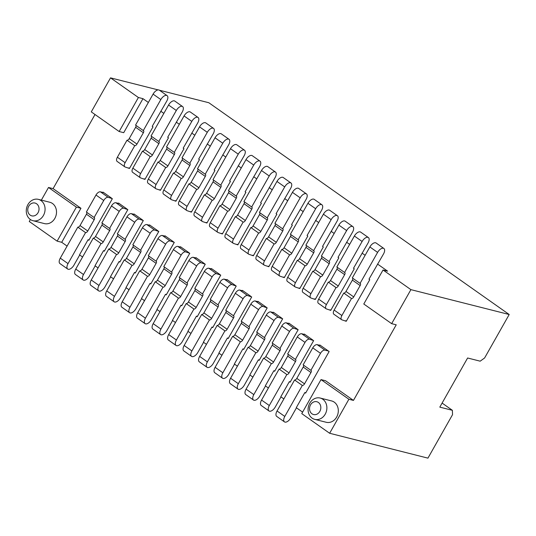 <?xml version="1.0" encoding="UTF-8"?>
<svg xmlns="http://www.w3.org/2000/svg" width="536" height="536" viewBox="0 0 536 536"><rect width="100%" height="100%" fill="white"/><g stroke="black" fill="none" stroke-linecap="round" stroke-linejoin="round"><path stroke-width="0.8" d="M321.017 379.602L348.889 399.253L329.64 433.269L301.768 413.625L321.017 379.602L325.587 380.761L353.459 400.412L396.231 324.816L391.655 323.657L363.79 304.006L383.032 269.99L410.904 289.641L391.655 323.657M314.773 419.38L326.203 422.274A11.008 9.3 -75.8 0 0 336.648 417.062A11.008 9.3 -75.8 0 0 331.603 400.928L320.173 398.04A11.008 9.3 -75.8 0 0 309.734 403.253A11.008 9.3 -75.8 0 0 314.773 419.38A11.008 9.3 -75.8 0 0 325.218 414.167A11.008 9.3 -75.8 0 0 320.173 398.04M119.153 131.528L91.281 111.877L110.523 77.861L138.395 97.505L119.153 131.528L123.722 132.68L142.971 98.664L148.365 102.47M41.359 200.109L48.508 187.473L76.38 207.124L80.949 208.276L61.707 242.299L57.131 241.14L76.38 207.124M57.131 241.14L29.266 221.489L30.378 219.512M32.977 220.698L44.408 223.592A11.008 9.3 -75.8 0 0 54.846 218.38A11.008 9.3 -75.8 0 0 49.808 202.253L38.378 199.359A11.008 9.3 -75.8 0 0 27.932 204.571A11.008 9.3 -75.8 0 0 32.977 220.698A11.008 9.3 -75.8 0 0 43.416 215.485A11.008 9.3 -75.8 0 0 38.378 199.359M302.606 412.144L296.281 407.682L304.83 392.566L305.781 392.801M329.64 433.269L427.936 458.139L452.531 414.676L452.384 410.315L439.808 407.132L467.613 357.994L480.182 361.177L484.604 357.974L509.2 314.511L208.826 102.731L159.433 90.229M67.101 246.098L61.707 242.299M82.584 257.019L79.509 254.855L88.065 239.733L89.01 239.974M98.068 267.933L94.993 265.769L103.549 250.647L104.493 250.888M113.552 278.847L110.476 276.683L119.032 261.568L119.977 261.803M129.035 289.768L125.96 287.604L134.516 272.482L135.461 272.724M144.519 300.683L141.444 298.519L150 283.397L150.944 283.638M159.996 311.597L156.927 309.433L165.483 294.318L166.428 294.552M175.48 322.518L172.411 320.354L180.967 305.232L181.912 305.473M190.963 333.432L187.895 331.268L196.451 316.146L197.395 316.387M206.447 344.347L203.379 342.182L211.934 327.067L212.879 327.302M221.931 355.268L218.862 353.103L227.418 337.982L228.363 338.223M237.415 366.182L234.346 364.018L242.895 348.896L243.847 349.137M252.898 377.096L249.83 374.932L258.379 359.817L259.33 360.051M268.382 388.017L265.313 385.853L273.863 370.731L274.814 370.972M283.866 398.931L280.797 396.767L289.346 381.645L290.298 381.887M383.542 253.903L368.989 279.169L369.76 279.718L346.236 321.292L342.035 319.878A4.402 2.245 -54.8 0 1 341.633 319.697A4.402 2.245 -54.8 0 1 341.888 315.523L351.509 298.512A2.204 1.119 125.2 0 0 353.72 296.911L360.138 285.574A2.204 1.119 125.2 0 0 360.266 283.484A2.204 1.119 125.2 0 0 360.065 283.397L377.599 252.402A5.722 2.914 -54.8 0 1 383.87 248.476A5.722 2.914 -54.8 0 1 383.542 253.903M346.41 320.99L345.465 320.749M296.462 407.816L290.733 417.946A5.722 2.914 -54.8 0 1 284.462 421.872A5.722 2.914 -54.8 0 1 284.79 416.445L302.324 385.451A2.204 1.119 125.2 0 0 304.535 383.85L310.954 372.507A2.204 1.119 125.2 0 0 311.081 370.423A2.204 1.119 125.2 0 0 310.88 370.329L320.501 353.318A4.402 2.245 -54.8 0 1 324.923 350.122L328.354 350.986L319.838 344.983L319.664 345.291M360.065 283.397L352.32 277.936L369.86 246.942A5.722 2.914 -54.8 0 1 376.131 243.016L383.87 248.476M351.509 298.512L343.77 293.058A2.204 1.119 125.2 0 0 345.981 291.457L352.393 280.114A2.204 1.119 125.2 0 0 352.675 278.184M341.633 319.697L333.895 314.243A4.402 2.245 -54.8 0 1 334.142 310.063L343.77 293.058M377.538 264.054L387.608 271.149L383.032 269.99M328.354 350.986L329.131 351.529L305.607 393.109L304.83 392.566M280.978 396.901L275.249 407.032A5.722 2.914 -54.8 0 1 268.978 410.958A5.722 2.914 -54.8 0 1 269.307 405.524L286.84 374.53A2.204 1.119 125.2 0 0 289.051 372.929L295.47 361.592A2.204 1.119 125.2 0 0 295.597 359.502A2.204 1.119 125.2 0 0 295.396 359.415L305.018 342.404A4.402 2.245 -54.8 0 1 309.446 339.201L313.647 340.615L290.123 382.195L289.346 381.645M312.87 340.072L304.354 334.069L304.18 334.37M265.501 385.98L259.766 396.111A5.722 2.914 -54.8 0 1 253.495 400.037A5.722 2.914 -54.8 0 1 253.823 394.61L271.357 363.616A2.204 1.119 125.2 0 0 273.568 362.014L279.986 350.678A2.204 1.119 125.2 0 0 280.114 348.588A2.204 1.119 125.2 0 0 279.913 348.494L289.534 331.489A4.402 2.245 -54.8 0 1 293.963 328.287L298.163 329.7L274.64 371.274L273.863 370.731M297.386 329.151L288.87 323.148L288.696 323.456M250.017 375.066L244.282 385.196A5.722 2.914 -54.8 0 1 238.011 389.123A5.722 2.914 -54.8 0 1 238.339 383.696L255.873 352.701A2.204 1.119 125.2 0 0 258.084 351.1L264.503 339.757A2.204 1.119 125.2 0 0 264.63 337.673A2.204 1.119 125.2 0 0 264.429 337.58L274.05 320.568A4.402 2.245 -54.8 0 1 278.479 317.372L282.68 318.779L259.156 360.36L258.379 359.817M281.903 318.237L273.387 312.233L273.219 312.542M234.534 364.152L228.798 374.282A5.722 2.914 -54.8 0 1 222.527 378.208A5.722 2.914 -54.8 0 1 222.855 372.775L240.389 341.78A2.204 1.119 125.2 0 0 242.6 340.179L249.019 328.843A2.204 1.119 125.2 0 0 249.146 326.752A2.204 1.119 125.2 0 0 248.945 326.665L258.566 309.654A4.402 2.245 -54.8 0 1 262.995 306.451L267.196 307.865L243.672 349.445L242.895 348.896M266.419 307.322L257.903 301.319L257.736 301.621M219.05 353.231L213.315 363.361A5.722 2.914 -54.8 0 1 207.043 367.287A5.722 2.914 -54.8 0 1 207.372 361.86L224.906 330.866A2.204 1.119 125.2 0 0 227.123 329.265L233.535 317.928A2.204 1.119 125.2 0 0 233.663 315.838A2.204 1.119 125.2 0 0 233.462 315.744L243.083 298.74A4.402 2.245 -54.8 0 1 247.511 295.537L251.712 296.951L228.189 338.524L227.418 337.982M250.942 296.401L242.419 290.398L242.252 290.706M203.566 342.316L197.831 352.447A5.722 2.914 -54.8 0 1 191.56 356.373A5.722 2.914 -54.8 0 1 191.888 350.946L209.422 319.952A2.204 1.119 125.2 0 0 211.64 318.351L218.052 307.007A2.204 1.119 125.2 0 0 218.179 304.924A2.204 1.119 125.2 0 0 217.978 304.83L227.599 287.819A4.402 2.245 -54.8 0 1 232.028 284.616L236.229 286.03L212.705 327.61L211.934 327.067M235.458 285.487L226.942 279.484L226.768 279.792M188.082 331.402L182.347 341.533A5.722 2.914 -54.8 0 1 176.076 345.459A5.722 2.914 -54.8 0 1 176.404 340.025L193.938 309.031A2.204 1.119 125.2 0 0 196.156 307.43L202.568 296.093A2.204 1.119 125.2 0 0 202.695 294.003A2.204 1.119 125.2 0 0 202.494 293.916L212.115 276.904A4.402 2.245 -54.8 0 1 216.544 273.702L220.745 275.115L197.221 316.696L196.451 316.146M219.974 274.573L211.459 268.57L211.285 268.871M172.599 320.481L166.864 330.612A5.722 2.914 -54.8 0 1 160.592 334.538A5.722 2.914 -54.8 0 1 160.921 329.111L178.455 298.117A2.204 1.119 125.2 0 0 180.672 296.515L187.084 285.179A2.204 1.119 125.2 0 0 187.211 283.088A2.204 1.119 125.2 0 0 187.01 282.995L196.638 265.99A4.402 2.245 -54.8 0 1 201.06 262.787L205.261 264.201L181.738 305.775L180.967 305.232M204.491 263.652L195.975 257.649L195.801 257.957M157.115 309.567L151.38 319.697A5.722 2.914 -54.8 0 1 145.109 323.623A5.722 2.914 -54.8 0 1 145.437 318.196L162.978 287.202A2.204 1.119 125.2 0 0 165.189 285.601L171.6 274.258A2.204 1.119 125.2 0 0 171.728 272.167A2.204 1.119 125.2 0 0 171.527 272.08L181.155 255.069A4.402 2.245 -54.8 0 1 185.577 251.866L189.778 253.28L166.254 294.86L165.483 294.318M189.007 252.737L180.491 246.734L180.317 247.042M141.631 298.653L135.896 308.783A5.722 2.914 -54.8 0 1 129.632 312.709A5.722 2.914 -54.8 0 1 129.953 307.275L147.494 276.281A2.204 1.119 125.2 0 0 149.705 274.68L156.117 263.344A2.204 1.119 125.2 0 0 156.244 261.253A2.204 1.119 125.2 0 0 156.043 261.166L165.671 244.155A4.402 2.245 -54.8 0 1 170.093 240.952L174.294 242.366L150.77 283.946L150 283.397M173.523 241.823L165.008 235.813L164.833 236.121M126.148 287.731L120.412 297.862A5.722 2.914 -54.8 0 1 114.148 301.788A5.722 2.914 -54.8 0 1 114.469 296.361L132.01 265.367A2.204 1.119 125.2 0 0 134.221 263.766L140.633 252.429A2.204 1.119 125.2 0 0 140.76 250.339A2.204 1.119 125.2 0 0 140.559 250.245L150.187 233.24A4.402 2.245 -54.8 0 1 154.609 230.038L158.81 231.452L135.286 273.025L134.516 272.482M158.04 230.902L149.524 224.899L149.35 225.207M110.664 276.817L104.929 286.948A5.722 2.914 -54.8 0 1 98.664 290.874A5.722 2.914 -54.8 0 1 98.986 285.447L116.526 254.453A2.204 1.119 125.2 0 0 118.737 252.851L125.149 241.508A2.204 1.119 125.2 0 0 125.277 239.418A2.204 1.119 125.2 0 0 125.076 239.331L134.704 222.319A4.402 2.245 -54.8 0 1 139.126 219.117L143.326 220.53L119.803 262.111L119.032 261.568M142.556 219.988L134.04 213.985L133.866 214.286M95.18 265.896L89.452 276.033A5.722 2.914 -54.8 0 1 83.181 279.96A5.722 2.914 -54.8 0 1 83.502 274.526L101.043 243.532A2.204 1.119 125.2 0 0 103.254 241.93L109.666 230.594A2.204 1.119 125.2 0 0 109.793 228.504A2.204 1.119 125.2 0 0 109.592 228.416L119.22 211.405A4.402 2.245 -54.8 0 1 123.642 208.203L127.843 209.616L104.319 251.196L103.549 250.647M127.072 209.074L118.556 203.064L118.382 203.372M79.697 254.982L73.968 265.112A5.722 2.914 -54.8 0 1 67.697 269.038A5.722 2.914 -54.8 0 1 68.025 263.612L85.559 232.617A2.204 1.119 125.2 0 0 87.77 231.016L94.189 219.68A2.204 1.119 125.2 0 0 94.309 217.589A2.204 1.119 125.2 0 0 94.115 217.495L103.736 200.491A4.402 2.245 -54.8 0 1 108.158 197.288L112.366 198.702L88.842 240.275L88.065 239.733M111.589 198.153L103.073 192.149L102.899 192.458M48.508 187.473L53.084 188.632L80.949 208.276M53.084 188.632L95.013 114.51M129.471 168.465L125.27 167.051A4.402 2.245 -54.8 0 1 124.868 166.87A4.402 2.245 -54.8 0 1 125.123 162.689L134.744 145.678A2.204 1.119 125.2 0 0 136.955 144.084L143.373 132.74A2.204 1.119 125.2 0 0 143.494 130.65A2.204 1.119 125.2 0 0 143.3 130.563L160.834 99.569A5.722 2.914 -54.8 0 1 167.105 95.643A5.722 2.914 -54.8 0 1 166.776 101.07L152.217 126.335L152.995 126.885L129.471 168.465M160.773 111.22L163.849 113.384M144.954 179.379L140.754 177.965A4.402 2.245 -54.8 0 1 140.352 177.785A4.402 2.245 -54.8 0 1 140.606 173.604L150.227 156.599A2.204 1.119 125.2 0 0 152.438 154.998L158.857 143.655A2.204 1.119 125.2 0 0 158.978 141.571A2.204 1.119 125.2 0 0 158.783 141.477L176.317 110.483A5.722 2.914 -54.8 0 1 182.588 106.557A5.722 2.914 -54.8 0 1 182.26 111.991L167.701 137.256L168.478 137.799L144.954 179.379M176.257 122.134L179.332 124.298M160.438 190.293L156.237 188.88A4.402 2.245 -54.8 0 1 155.835 188.699A4.402 2.245 -54.8 0 1 156.09 184.525L165.711 167.513A2.204 1.119 125.2 0 0 167.922 165.912L174.341 154.576A2.204 1.119 125.2 0 0 174.461 152.485A2.204 1.119 125.2 0 0 174.267 152.398L191.801 121.404A5.722 2.914 -54.8 0 1 198.072 117.471A5.722 2.914 -54.8 0 1 197.744 122.905L183.185 148.171L183.962 148.72L160.438 190.293M191.741 133.055L194.809 135.219M175.922 201.214L171.714 199.801A4.402 2.245 -54.8 0 1 171.319 199.62A4.402 2.245 -54.8 0 1 171.567 195.439L181.195 178.428A2.204 1.119 125.2 0 0 183.406 176.833L189.824 165.49A2.204 1.119 125.2 0 0 189.945 163.4A2.204 1.119 125.2 0 0 189.744 163.312L207.285 132.318A5.722 2.914 -54.8 0 1 213.556 128.392A5.722 2.914 -54.8 0 1 213.228 133.819L198.668 159.085L199.446 159.634L175.922 201.214M207.224 143.97L210.293 146.134M191.406 212.129L187.198 210.715A4.402 2.245 -54.8 0 1 186.803 210.534A4.402 2.245 -54.8 0 1 187.051 206.353L196.679 189.349A2.204 1.119 125.2 0 0 198.89 187.747L205.301 176.404A2.204 1.119 125.2 0 0 205.429 174.321A2.204 1.119 125.2 0 0 205.228 174.227L222.768 143.233A5.722 2.914 -54.8 0 1 229.04 139.306A5.722 2.914 -54.8 0 1 228.711 144.74L214.152 170.006L214.929 170.549L191.406 212.129M222.708 154.884L225.777 157.048M206.889 223.043L202.682 221.629A4.402 2.245 -54.8 0 1 202.286 221.448A4.402 2.245 -54.8 0 1 202.534 217.274L212.162 200.263A2.204 1.119 125.2 0 0 214.373 198.662L220.785 187.325A2.204 1.119 125.2 0 0 220.912 185.235A2.204 1.119 125.2 0 0 220.711 185.148L238.252 154.154A5.722 2.914 -54.8 0 1 244.523 150.221A5.722 2.914 -54.8 0 1 244.195 155.654L229.636 180.92L230.413 181.47L206.889 223.043M238.192 165.805L241.26 167.969M222.373 233.964L218.165 232.55A4.402 2.245 -54.8 0 1 217.77 232.369A4.402 2.245 -54.8 0 1 218.018 228.189L227.646 211.177A2.204 1.119 125.2 0 0 229.857 209.583L236.269 198.24A2.204 1.119 125.2 0 0 236.396 196.149A2.204 1.119 125.2 0 0 236.195 196.062L253.736 165.068A5.722 2.914 -54.8 0 1 260 161.142A5.722 2.914 -54.8 0 1 259.679 166.569L245.12 191.834L245.897 192.384L222.373 233.964M253.675 176.719L256.744 178.883M237.857 244.878L233.649 243.465A4.402 2.245 -54.8 0 1 233.254 243.284A4.402 2.245 -54.8 0 1 233.502 239.103L243.13 222.098A2.204 1.119 125.2 0 0 245.341 220.497L251.753 209.154A2.204 1.119 125.2 0 0 251.88 207.07A2.204 1.119 125.2 0 0 251.679 206.976L269.219 175.982A5.722 2.914 -54.8 0 1 275.484 172.056A5.722 2.914 -54.8 0 1 275.162 177.49L260.603 202.755L261.38 203.298L237.857 244.878M269.159 187.634L272.228 189.798M253.34 255.793L249.133 254.379A4.402 2.245 -54.8 0 1 248.738 254.198A4.402 2.245 -54.8 0 1 248.985 250.024L258.613 233.013A2.204 1.119 125.2 0 0 260.824 231.411L267.236 220.075A2.204 1.119 125.2 0 0 267.364 217.985A2.204 1.119 125.2 0 0 267.163 217.897L284.703 186.903A5.722 2.914 -54.8 0 1 290.968 182.977A5.722 2.914 -54.8 0 1 290.646 188.404L276.087 213.67L276.864 214.219L253.34 255.793M284.643 198.555L287.711 200.719M268.824 266.714L264.617 265.3A4.402 2.245 -54.8 0 1 264.221 265.119A4.402 2.245 -54.8 0 1 264.469 260.938L274.09 243.927A2.204 1.119 125.2 0 0 276.308 242.332L282.72 230.989A2.204 1.119 125.2 0 0 282.847 228.899A2.204 1.119 125.2 0 0 282.646 228.812L300.18 197.818A5.722 2.914 -54.8 0 1 306.451 193.891A5.722 2.914 -54.8 0 1 306.13 199.318L291.571 224.584L292.341 225.133L268.824 266.714M300.127 209.469L303.195 211.633M284.301 277.628L280.1 276.214A4.402 2.245 -54.8 0 1 279.705 276.033A4.402 2.245 -54.8 0 1 279.953 271.859L289.574 254.848A2.204 1.119 125.2 0 0 291.792 253.247L298.204 241.904A2.204 1.119 125.2 0 0 298.331 239.82A2.204 1.119 125.2 0 0 298.13 239.726L315.664 208.732A5.722 2.914 -54.8 0 1 321.935 204.806A5.722 2.914 -54.8 0 1 321.613 210.239L307.054 235.505L307.825 236.048L284.301 277.628M315.61 220.383L318.679 222.547M299.785 288.542L295.584 287.129A4.402 2.245 -54.8 0 1 295.189 286.948A4.402 2.245 -54.8 0 1 295.437 282.774L305.058 265.762A2.204 1.119 125.2 0 0 307.275 264.161L313.687 252.825A2.204 1.119 125.2 0 0 313.815 250.734A2.204 1.119 125.2 0 0 313.614 250.647L331.148 219.653A5.722 2.914 -54.8 0 1 337.419 215.727A5.722 2.914 -54.8 0 1 337.09 221.154L322.538 246.419L323.309 246.969L299.785 288.542M331.094 231.304L334.163 233.468M315.269 299.463L311.068 298.05A4.402 2.245 -54.8 0 1 310.672 297.869A4.402 2.245 -54.8 0 1 310.92 293.688L320.541 276.683A2.204 1.119 125.2 0 0 322.759 275.082L329.171 263.739A2.204 1.119 125.2 0 0 329.298 261.648A2.204 1.119 125.2 0 0 329.097 261.561L346.631 230.567A5.722 2.914 -54.8 0 1 352.902 226.641A5.722 2.914 -54.8 0 1 352.574 232.068L338.022 257.334L338.792 257.883L315.269 299.463M346.578 242.218L349.646 244.383M330.752 310.377L326.551 308.964A4.402 2.245 -54.8 0 1 326.149 308.783A4.402 2.245 -54.8 0 1 326.404 304.609L336.025 287.598A2.204 1.119 125.2 0 0 338.236 285.996L344.655 274.653A2.204 1.119 125.2 0 0 344.782 272.569A2.204 1.119 125.2 0 0 344.581 272.476L362.115 241.481A5.722 2.914 -54.8 0 1 368.386 237.555A5.722 2.914 -54.8 0 1 368.058 242.989L353.505 268.255L354.276 268.797L330.752 310.377M362.055 253.133L365.13 255.297M138.395 97.505L142.971 98.664M110.523 77.861L158.127 89.901M410.904 289.641L509.2 314.511M310.88 370.329L303.135 364.869L312.763 347.864A4.402 2.245 -54.8 0 1 317.185 344.661L320.615 345.526M284.462 421.872L276.723 416.412A5.722 2.914 -54.8 0 1 277.045 410.985L294.586 379.99A2.204 1.119 125.2 0 0 296.797 378.389L303.209 367.053A2.204 1.119 125.2 0 0 303.49 365.117M129.645 168.157L128.694 167.915M94.115 217.495L86.37 212.042L95.991 195.03A4.402 2.245 -54.8 0 1 100.42 191.828L103.843 192.699M67.697 269.038L59.952 263.585A5.722 2.914 -54.8 0 1 60.28 258.151L77.814 227.157A2.204 1.119 125.2 0 0 80.025 225.555L86.443 214.219A2.204 1.119 125.2 0 0 86.725 212.29M143.3 130.563L135.554 125.102L153.088 94.108A5.722 2.914 -54.8 0 1 159.359 90.182L167.105 95.643M124.868 166.87L117.129 161.41A4.402 2.245 -54.8 0 1 117.377 157.229L126.999 140.224A2.204 1.119 125.2 0 0 129.216 138.623L135.628 127.28A2.204 1.119 125.2 0 0 135.91 125.35M348.889 399.253L353.459 400.412M442.106 403.072L452.384 410.315M145.129 179.071L144.177 178.83M158.783 141.477L151.038 136.023L168.572 105.023A5.722 2.914 -54.8 0 1 174.843 101.096L182.588 106.557M150.227 156.599L142.482 151.139A2.204 1.119 125.2 0 0 144.7 149.537L151.112 138.201A2.204 1.119 125.2 0 0 151.393 136.271M140.352 177.785L132.613 172.324A4.402 2.245 -54.8 0 1 132.861 168.15L142.482 151.139M109.592 228.416L101.853 222.956L111.475 205.945A4.402 2.245 -54.8 0 1 115.903 202.742L119.327 203.613M83.181 279.96L75.435 274.499A5.722 2.914 -54.8 0 1 75.764 269.072L93.297 238.078A2.204 1.119 125.2 0 0 95.509 236.477L101.927 225.133A2.204 1.119 125.2 0 0 102.202 223.204M160.612 189.992L159.661 189.751M174.267 152.398L166.522 146.938L184.056 115.944A5.722 2.914 -54.8 0 1 190.327 112.017L198.072 117.471M165.711 167.513L157.966 162.053A2.204 1.119 125.2 0 0 160.184 160.458L166.596 149.115A2.204 1.119 125.2 0 0 166.877 147.186M155.835 188.699L148.097 183.245A4.402 2.245 -54.8 0 1 148.345 179.064L157.966 162.053M125.076 239.331L117.337 233.87L126.958 216.866A4.402 2.245 -54.8 0 1 131.387 213.663L134.811 214.527M98.664 290.874L90.919 285.413A5.722 2.914 -54.8 0 1 91.247 279.986L108.781 248.992A2.204 1.119 125.2 0 0 110.992 247.391L117.411 236.054A2.204 1.119 125.2 0 0 117.686 234.118M116.526 254.453L108.781 248.992M176.096 200.906L175.145 200.665M189.744 163.312L182.005 157.852L199.539 126.858A5.722 2.914 -54.8 0 1 205.811 122.932L213.556 128.392M181.195 178.428L173.45 172.974A2.204 1.119 125.2 0 0 175.661 171.373L182.079 160.03A2.204 1.119 125.2 0 0 182.361 158.1M171.319 199.62L163.574 194.159A4.402 2.245 -54.8 0 1 163.828 189.979L173.45 172.974M140.559 250.245L132.821 244.791L142.442 227.78A4.402 2.245 -54.8 0 1 146.871 224.577L150.294 225.448M114.148 301.788L106.403 296.334A5.722 2.914 -54.8 0 1 106.731 290.901L124.265 259.906A2.204 1.119 125.2 0 0 126.476 258.305L132.894 246.969A2.204 1.119 125.2 0 0 133.169 245.039M132.01 265.367L124.265 259.906M191.58 211.821L190.628 211.579M205.228 174.227L197.489 168.773L215.023 137.779A5.722 2.914 -54.8 0 1 221.294 133.846L229.04 139.306M196.679 189.349L188.933 183.888A2.204 1.119 125.2 0 0 191.144 182.287L197.563 170.951A2.204 1.119 125.2 0 0 197.838 169.021M186.803 210.534L179.058 205.074A4.402 2.245 -54.8 0 1 179.312 200.9L188.933 183.888M156.043 261.166L148.305 255.706L157.926 238.694A4.402 2.245 -54.8 0 1 162.354 235.492L165.778 236.363M129.632 312.709L121.886 307.249A5.722 2.914 -54.8 0 1 122.215 301.822L139.749 270.827A2.204 1.119 125.2 0 0 141.96 269.226L148.378 257.883A2.204 1.119 125.2 0 0 148.653 255.953M147.494 276.281L139.749 270.827M207.064 222.742L206.112 222.5M220.711 185.148L212.973 179.687L230.507 148.693A5.722 2.914 -54.8 0 1 236.778 144.767L244.523 150.221M212.162 200.263L204.417 194.803A2.204 1.119 125.2 0 0 206.628 193.208L213.047 181.865A2.204 1.119 125.2 0 0 213.321 179.935M202.286 221.448L194.541 215.995A4.402 2.245 -54.8 0 1 194.796 211.814L204.417 194.803M171.527 272.08L163.788 266.62L173.409 249.615A4.402 2.245 -54.8 0 1 177.831 246.413L181.262 247.277M145.109 323.623L137.37 318.163A5.722 2.914 -54.8 0 1 137.698 312.736L155.232 281.742A2.204 1.119 125.2 0 0 157.443 280.14L163.862 268.804A2.204 1.119 125.2 0 0 164.137 266.868M162.978 287.202L155.232 281.742M222.547 233.656L221.596 233.415M236.195 196.062L228.457 190.602L245.99 159.607A5.722 2.914 -54.8 0 1 252.262 155.681L260 161.142M227.646 211.177L219.901 205.724A2.204 1.119 125.2 0 0 222.112 204.122L228.53 192.779A2.204 1.119 125.2 0 0 228.805 190.85M217.77 232.369L210.025 226.909A4.402 2.245 -54.8 0 1 210.28 222.728L219.901 205.724M187.01 282.995L179.272 277.541L188.893 260.53A4.402 2.245 -54.8 0 1 193.315 257.327L196.745 258.198M160.592 334.538L152.854 329.084A5.722 2.914 -54.8 0 1 153.182 323.65L170.716 292.656A2.204 1.119 125.2 0 0 172.927 291.055L179.346 279.718A2.204 1.119 125.2 0 0 179.62 277.789M178.455 298.117L170.716 292.656M238.024 244.57L237.08 244.329M251.679 206.976L243.94 201.523L261.474 170.528A5.722 2.914 -54.8 0 1 267.745 166.596L275.484 172.056M243.13 222.098L235.384 216.638A2.204 1.119 125.2 0 0 237.595 215.037L244.014 203.7A2.204 1.119 125.2 0 0 244.289 201.77M233.254 243.284L225.509 237.823A4.402 2.245 -54.8 0 1 225.763 233.649L235.384 216.638M202.494 293.916L194.756 288.455L204.377 271.444A4.402 2.245 -54.8 0 1 208.799 268.241L212.229 269.112M176.076 345.459L168.338 339.998A5.722 2.914 -54.8 0 1 168.666 334.571L186.2 303.577A2.204 1.119 125.2 0 0 188.411 301.976L194.829 290.633A2.204 1.119 125.2 0 0 195.104 288.703M193.938 309.031L186.2 303.577M253.508 255.491L252.563 255.25M267.163 217.897L259.424 212.437L276.958 181.443A5.722 2.914 -54.8 0 1 283.229 177.517L290.968 182.977M258.613 233.013L250.868 227.552A2.204 1.119 125.2 0 0 253.079 225.958L259.498 214.614A2.204 1.119 125.2 0 0 259.772 212.685M248.738 254.198L240.992 248.744A4.402 2.245 -54.8 0 1 241.247 244.563L250.868 227.552M217.978 304.83L210.239 299.369L219.861 282.365A4.402 2.245 -54.8 0 1 224.283 279.162L227.713 280.026M191.56 356.373L183.821 350.913A5.722 2.914 -54.8 0 1 184.15 345.486L201.683 314.491A2.204 1.119 125.2 0 0 203.894 312.89L210.313 301.554A2.204 1.119 125.2 0 0 210.588 299.617M209.422 319.952L201.683 314.491M268.992 266.405L268.047 266.164M282.646 228.812L274.908 223.351L292.442 192.357A5.722 2.914 -54.8 0 1 298.713 188.431L306.451 193.891M274.09 243.927L266.352 238.473A2.204 1.119 125.2 0 0 268.563 236.872L274.981 225.529A2.204 1.119 125.2 0 0 275.256 223.599M264.221 265.119L256.476 259.659A4.402 2.245 -54.8 0 1 256.731 255.478L266.352 238.473M233.462 315.744L225.723 310.29L235.344 293.279A4.402 2.245 -54.8 0 1 239.766 290.077L243.197 290.947M207.043 367.287L199.305 361.834A5.722 2.914 -54.8 0 1 199.633 356.4L217.167 325.406A2.204 1.119 125.2 0 0 219.378 323.804L225.797 312.468A2.204 1.119 125.2 0 0 226.071 310.538M224.906 330.866L217.167 325.406M284.475 277.32L283.531 277.079M298.13 239.726L290.391 234.272L307.925 203.278A5.722 2.914 -54.8 0 1 314.197 199.352L321.935 204.806M289.574 254.848L281.836 249.387A2.204 1.119 125.2 0 0 284.047 247.786L290.465 236.45A2.204 1.119 125.2 0 0 290.74 234.52M279.705 276.033L271.96 270.573A4.402 2.245 -54.8 0 1 272.214 266.399L281.836 249.387M248.945 326.665L241.207 321.205L250.828 304.193A4.402 2.245 -54.8 0 1 255.25 300.991L258.68 301.862M222.527 378.208L214.789 372.748A5.722 2.914 -54.8 0 1 215.117 367.321L232.651 336.327A2.204 1.119 125.2 0 0 234.862 334.725L241.28 323.382A2.204 1.119 125.2 0 0 241.555 321.453M240.389 341.78L232.651 336.327M299.959 288.241L299.014 288M313.614 250.647L305.875 245.186L323.409 214.192A5.722 2.914 -54.8 0 1 329.68 210.266L337.419 215.727M305.058 265.762L297.319 260.308A2.204 1.119 125.2 0 0 299.53 258.707L305.949 247.364A2.204 1.119 125.2 0 0 306.224 245.434M295.189 286.948L287.443 281.494A4.402 2.245 -54.8 0 1 287.698 277.313L297.319 260.308M264.429 337.58L256.684 332.119L266.312 315.114A4.402 2.245 -54.8 0 1 270.734 311.912L274.164 312.776M238.011 389.123L230.272 383.662A5.722 2.914 -54.8 0 1 230.594 378.235L248.135 347.241A2.204 1.119 125.2 0 0 250.345 345.64L256.757 334.303A2.204 1.119 125.2 0 0 257.039 332.367M255.873 352.701L248.135 347.241M315.443 299.155L314.498 298.914M329.097 261.561L321.359 256.101L338.893 225.107A5.722 2.914 -54.8 0 1 345.164 221.18L352.902 226.641M320.541 276.683L312.803 271.223A2.204 1.119 125.2 0 0 315.014 269.621L321.433 258.278A2.204 1.119 125.2 0 0 321.707 256.349M310.672 297.869L302.927 292.408A4.402 2.245 -54.8 0 1 303.182 288.234L312.803 271.223M279.913 348.494L272.167 343.04L281.795 326.029A4.402 2.245 -54.8 0 1 286.217 322.826L289.648 323.697M253.495 400.037L245.756 394.583A5.722 2.914 -54.8 0 1 246.078 389.149L263.618 358.155A2.204 1.119 125.2 0 0 265.829 356.554L272.241 345.218A2.204 1.119 125.2 0 0 272.523 343.288M271.357 363.616L263.618 358.155M330.926 310.069L329.982 309.828M344.581 272.476L336.843 267.022L354.376 236.028A5.722 2.914 -54.8 0 1 360.648 232.101L368.386 237.555M336.025 287.598L328.287 282.137A2.204 1.119 125.2 0 0 330.498 280.536L336.916 269.199A2.204 1.119 125.2 0 0 337.191 267.27M326.149 308.783L318.411 303.322A4.402 2.245 -54.8 0 1 318.659 299.148L328.287 282.137M295.396 359.415L287.651 353.954L297.279 336.943A4.402 2.245 -54.8 0 1 301.701 333.747L305.131 334.611M268.978 410.958L261.24 405.497A5.722 2.914 -54.8 0 1 261.561 400.07L279.102 369.076A2.204 1.119 125.2 0 0 281.313 367.475L287.725 356.132A2.204 1.119 125.2 0 0 288.006 354.202M286.84 374.53L279.102 369.076M101.043 243.532L93.297 238.078M85.559 232.617L77.814 227.157M134.744 145.678L126.999 140.224M302.324 385.451L294.586 379.99M28.743 206.179A6.606 5.581 -75.8 0 0 30.183 215.124A6.606 5.581 -75.8 0 0 38.036 212.725A6.606 5.581 -75.8 0 0 36.602 203.78A6.606 5.581 -75.8 0 0 28.743 206.179M319.831 411.407A6.606 5.581 -75.8 0 0 318.397 402.462A6.606 5.581 -75.8 0 0 310.545 404.861A6.606 5.581 -75.8 0 0 311.979 413.805A6.606 5.581 -75.8 0 0 319.831 411.407M377.599 252.402L369.86 246.942M360.138 285.574L352.393 280.114M353.72 296.911L345.981 291.457M341.888 315.523L334.142 310.063M176.317 110.483L168.572 105.023M158.857 143.655L151.112 138.201M152.438 154.998L144.7 149.537M140.606 173.604L132.861 168.15M191.801 121.404L184.056 115.944M174.341 154.576L166.596 149.115M167.922 165.912L160.184 160.458M156.09 184.525L148.345 179.064M139.126 219.117L131.387 213.663M134.704 222.319L126.958 216.866M125.149 241.508L117.411 236.054M118.737 252.851L110.992 247.391M98.986 285.447L91.247 279.986M207.285 132.318L199.539 126.858M189.824 165.49L182.079 160.03M183.406 176.833L175.661 171.373M171.567 195.439L163.828 189.979M154.609 230.038L146.871 224.577M150.187 233.24L142.442 227.78M140.633 252.429L132.894 246.969M134.221 263.766L126.476 258.305M114.469 296.361L106.731 290.901M222.768 143.233L215.023 137.779M205.301 176.404L197.563 170.951M198.89 187.747L191.144 182.287M187.051 206.353L179.312 200.9M170.093 240.952L162.354 235.492M165.671 244.155L157.926 238.694M156.117 263.344L148.378 257.883M149.705 274.68L141.96 269.226M129.953 307.275L122.215 301.822M238.252 154.154L230.507 148.693M220.785 187.325L213.047 181.865M214.373 198.662L206.628 193.208M202.534 217.274L194.796 211.814M185.577 251.866L177.831 246.413M181.155 255.069L173.409 249.615M171.6 274.258L163.862 268.804M165.189 285.601L157.443 280.14M145.437 318.196L137.698 312.736M253.736 165.068L245.99 159.607M236.269 198.24L228.53 192.779M229.857 209.583L222.112 204.122M218.018 228.189L210.28 222.728M201.06 262.787L193.315 257.327M196.638 265.99L188.893 260.53M187.084 285.179L179.346 279.718M180.672 296.515L172.927 291.055M160.921 329.111L153.182 323.65M269.219 175.982L261.474 170.528M251.753 209.154L244.014 203.7M245.341 220.497L237.595 215.037M233.502 239.103L225.763 233.649M216.544 273.702L208.799 268.241M212.115 276.904L204.377 271.444M202.568 296.093L194.829 290.633M196.156 307.43L188.411 301.976M176.404 340.025L168.666 334.571M284.703 186.903L276.958 181.443M267.236 220.075L259.498 214.614M260.824 231.411L253.079 225.958M248.985 250.024L241.247 244.563M232.028 284.616L224.283 279.162M227.599 287.819L219.861 282.365M218.052 307.007L210.313 301.554M211.64 318.351L203.894 312.89M191.888 350.946L184.15 345.486M300.18 197.818L292.442 192.357M282.72 230.989L274.981 225.529M276.308 242.332L268.563 236.872M264.469 260.938L256.731 255.478M247.511 295.537L239.766 290.077M243.083 298.74L235.344 293.279M233.535 317.928L225.797 312.468M227.123 329.265L219.378 323.804M207.372 361.86L199.633 356.4M315.664 208.732L307.925 203.278M298.204 241.904L290.465 236.45M291.792 253.247L284.047 247.786M279.953 271.859L272.214 266.399M262.995 306.451L255.25 300.991M258.566 309.654L250.828 304.193M249.019 328.843L241.28 323.382M242.6 340.179L234.862 334.725M222.855 372.775L215.117 367.321M331.148 219.653L323.409 214.192M313.687 252.825L305.949 247.364M307.275 264.161L299.53 258.707M295.437 282.774L287.698 277.313M278.479 317.372L270.734 311.912M274.05 320.568L266.312 315.114M264.503 339.757L256.757 334.303M258.084 351.1L250.345 345.64M238.339 383.696L230.594 378.235M346.631 230.567L338.893 225.107M329.171 263.739L321.433 258.278M322.759 275.082L315.014 269.621M310.92 293.688L303.182 288.234M293.963 328.287L286.217 322.826M289.534 331.489L281.795 326.029M279.986 350.678L272.241 345.218M273.568 362.014L265.829 356.554M253.823 394.61L246.078 389.149M362.115 241.481L354.376 236.028M344.655 274.653L336.916 269.199M338.236 285.996L330.498 280.536M326.404 304.609L318.659 299.148M309.446 339.201L301.701 333.747M305.018 342.404L297.279 336.943M295.47 361.592L287.725 356.132M289.051 372.929L281.313 367.475M269.307 405.524L261.561 400.07M123.642 208.203L115.903 202.742M119.22 211.405L111.475 205.945M109.666 230.594L101.927 225.133M103.254 241.93L95.509 236.477M83.502 274.526L75.764 269.072M108.158 197.288L100.42 191.828M103.736 200.491L95.991 195.03M94.189 219.68L86.443 214.219M87.77 231.016L80.025 225.555M68.025 263.612L60.28 258.151M160.834 99.569L153.088 94.108M143.373 132.74L135.628 127.28M136.955 144.084L129.216 138.623M125.123 162.689L117.377 157.229M324.923 350.122L317.185 344.661M320.501 353.318L312.763 347.864M310.954 372.507L303.209 367.053M304.535 383.85L296.797 378.389M284.79 416.445L277.045 410.985"/></g></svg>
